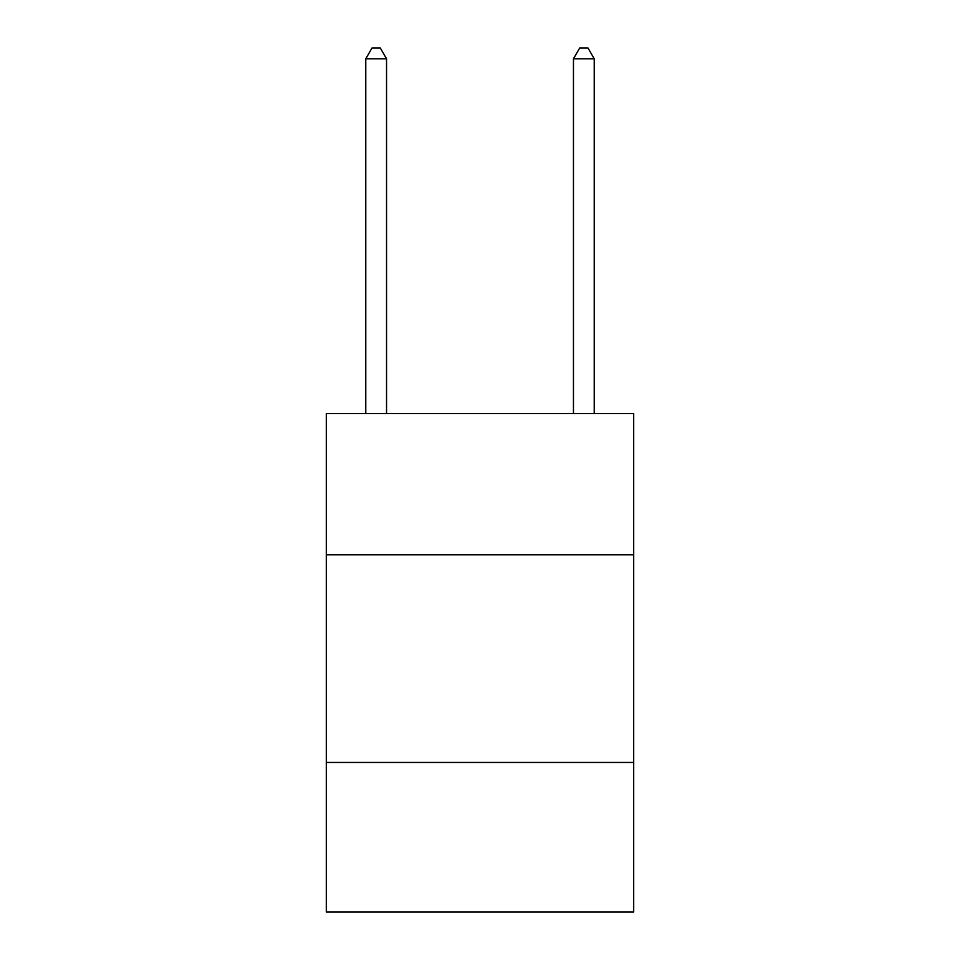 <?xml version="1.0" encoding="UTF-8"?>
<svg xmlns="http://www.w3.org/2000/svg" width="960" height="960" viewBox="0 0 960 960"><rect width="100%" height="100%" fill="white"/><g stroke="black" fill="none" stroke-linecap="round" stroke-linejoin="round"><path stroke-width="1.44" d="M633.696 554.772L633.696 413.544L326.304 413.544L326.304 554.772L633.696 554.772L633.696 912L326.304 912L326.304 554.772M633.696 762.456L326.304 762.456M386.544 413.544L386.544 58.8L365.772 58.8L365.772 413.544M365.772 58.8L372 48L380.304 48L386.544 58.8M594.228 413.544L594.228 58.8L573.456 58.8L573.456 413.544M573.456 58.8L579.696 48L588 48L594.228 58.8"/></g></svg>
